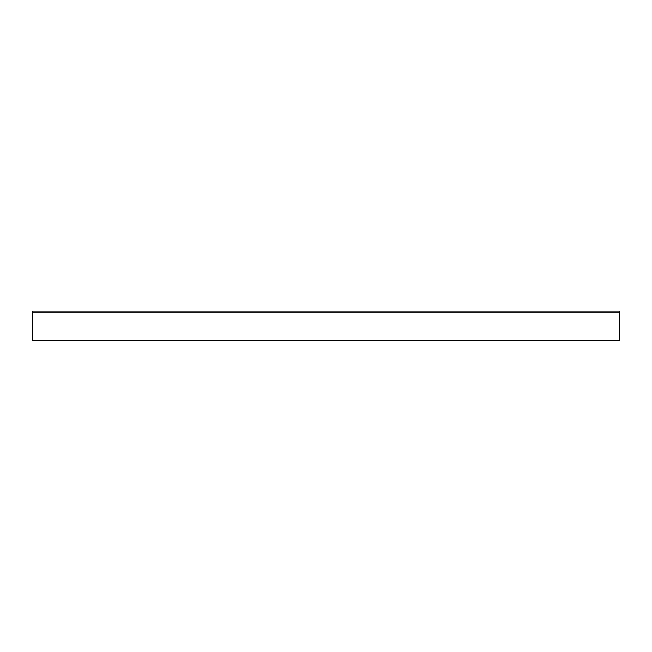 <?xml version="1.0" encoding="UTF-8"?>
<svg xmlns="http://www.w3.org/2000/svg" width="652" height="652" viewBox="0 0 652 652"><rect width="100%" height="100%" fill="white"/><g stroke="black" fill="none" stroke-linecap="round" stroke-linejoin="round"><path stroke-width="0.98" d="M619.4 311.094L32.6 311.094L32.6 340.906L619.4 340.906L619.4 311.094L32.6 311.094M619.4 312.952L32.6 312.952M619.4 340.621L32.6 340.621"/></g></svg>
